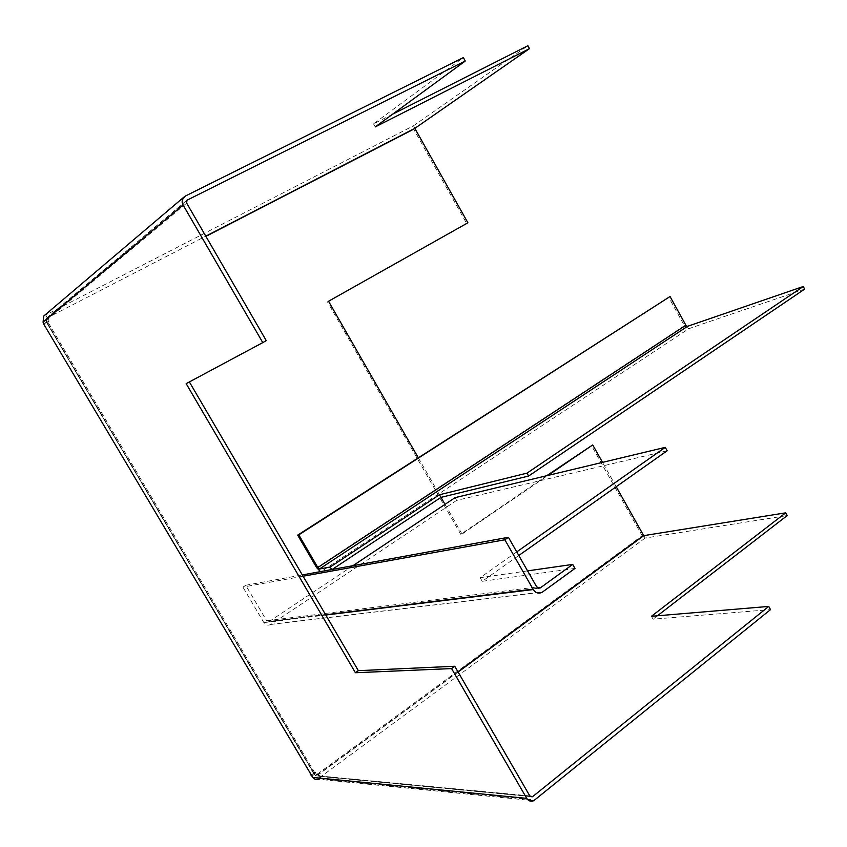<?xml version="1.0" encoding="UTF-8"?>
<svg xmlns="http://www.w3.org/2000/svg" width="847" height="847" viewBox="0 0 847 847"><rect width="100%" height="100%" fill="white"/><g stroke="black" fill="none" stroke-linecap="round" stroke-linejoin="round"><path stroke-width="0.64" stroke-dasharray="4.24 3.18" d="M47.39 317.858L45.696 315.01L46.469 314.353L48.163 317.212L47.39 317.858L205.789 236.165M414.924 128.299L413.495 125.769L45.696 315.01M413.495 125.769L527.872 45.738M392.648 114.176L373.506 123.863L463.362 57.585M375.232 126.923L373.506 123.863M44.425 315.455L46.469 314.353M529.809 795.915L315.349 775.545L46.458 322.315L46.225 318.313L48.163 317.212M651.407 616.298L653.026 619.168L770.526 609.618M657.41 615.79L653.026 619.168M643.805 535.643L645.16 538.057L787.212 515.558M645.16 538.057L319.531 777.673L320.717 777.79L319.446 778.732L534.859 800.013M458.1 672.042L317.943 774.984L319.531 777.673M317.943 774.984L319.128 775.09L320.717 777.79M319.128 775.09L317.847 776.032L530.053 796.265M317.752 774.783L316.609 774.677L314.968 771.913L316.111 772.019L317.752 774.783L457.973 671.819M643.604 535.495L642.153 535.728L316.609 774.677M642.153 535.728L591.322 445.289M616.203 486.718L602.524 462.367M546.664 475.739L460.757 534.319L327.418 301.85L466.655 223.46L413.77 129.358L205.906 236.366M445.003 504.367L462.038 534.076L460.757 534.319M462.038 534.076L548.02 475.411M328.52 301.257L327.418 301.85M418.27 457.74L440.991 497.38M467.893 222.782L466.655 223.46M414.935 128.543L413.77 129.358M47.453 318.101L49.19 321.045L48.448 321.659L46.712 318.726M311.082 775.46L314.968 771.913M313.983 774.147L316.111 772.019M48.448 321.659L43.652 323.967M49.19 321.045L46.458 322.315M46.829 322.008L43.928 323.501M189.368 381.933L186.16 383.649M189.326 381.859L266.265 340.642M314.555 774.2L311.982 776.074M315.349 775.545L317.847 776.032M533.748 800.711L318.514 779.272L319.446 778.732M455.072 497.655L456.639 500.386L667.14 450.763M527.575 570.878L480.143 577.675L516.744 551.905M352.998 565.68L269.357 621.412L538.089 588.189M574.975 568.422L482.229 581.307L518.788 555.494M456.639 500.386L271.061 624.313L542.578 591.979M269.357 621.412L266.657 620.777L245.736 585.266L242.92 587.087L303.078 576.225M245.736 585.266L302.326 574.933M271.061 624.313L270.881 624.43C268.065 625.795 265.736 625.192 263.872 622.63L242.92 587.087M482.229 581.307L480.143 577.675M331.685 569.565L320.462 571.619M804.65 289.113L688.823 328.678L321.024 571.683M688.823 328.678L684.418 325.735L668.601 297.085M45.018 315.105L185.355 196.049M46.712 317.964L186.742 200.464M313.697 772.845L47.009 322.4M314.83 772.951L47.75 321.786M45.982 320.579L186.679 203.142M263.872 622.63L325.788 615.028M266.657 620.777L536.776 587.013M684.418 325.735L316.725 567.744M311.124 775.354L43.737 323.935M313.866 773.893L46.521 322.358M530.402 796.593L317.509 776.233M46.225 318.313L186.933 200.241M270.881 624.43L542.345 592.138M269.293 621.444L538.184 588.231"/><path stroke-width="1.27" d="M205.789 236.165L414.924 128.299L529.47 48.639L527.872 45.738L392.648 114.176M529.47 48.639L375.232 126.923L465.268 61.016L463.362 57.585L185.355 196.049L182.338 199.701L182.126 202.052L183.068 204.953L262.782 342.612L186.16 383.649L355.422 672.74L451.578 668.579L454.754 666.261L358.355 670.665L355.422 672.74M465.268 61.016L186.933 200.241L186.679 203.142L266.265 340.642L262.782 342.612M458.1 672.042L643.805 535.643L785.709 512.827L787.212 515.558L657.41 615.79M785.709 512.827L651.407 616.298L768.748 606.42L770.526 609.618L533.748 800.711C530.9 801.855 528.57 801.071 526.749 798.372L451.578 668.579M768.748 606.42L532.435 796.794L529.809 795.915L454.754 666.261M457.973 671.819L643.604 535.495L616.203 486.718M602.524 462.367L592.72 444.929L546.664 475.739M548.02 475.411L592.72 444.929M205.906 236.366L414.935 128.543L467.893 222.782L328.52 301.257L418.27 457.74M440.991 497.38L445.003 504.367M526.749 798.372L312.787 777.43L43.557 323.808L43.081 322.072L183.068 204.953M358.355 670.665L189.368 381.933M311.082 775.46L311.421 776.021M312.787 777.43L315.296 779.473L318.514 779.272M44.425 315.455L43.726 316.058L43.081 322.072M538.089 588.189L540.27 587.924L572.699 564.409L574.975 568.422L542.345 592.138C538.787 594.012 535.759 593.144 533.271 589.544L504.844 539.772L303.078 576.225M352.998 565.68L455.072 497.655L665.244 447.364L667.14 450.763L518.788 555.494M572.699 564.409L527.575 570.878M516.744 551.905L665.244 447.364M302.326 574.933L508.412 537.294L504.844 539.772M540.27 587.924L536.776 587.013L508.412 537.294M331.685 569.565L330.192 567.014L319.457 569.015L317.847 567.532L298.779 534.87L297.678 535.135L670.041 296.535L298.779 534.87M803.242 286.508L526.982 473.145L528.623 476.035L804.65 289.113L803.242 286.508L687.52 326.339L319.457 569.015M330.192 567.014L439.445 494.775L526.982 473.145M332.13 569.491L440.938 497.39L528.623 476.035M687.52 326.339L685.869 325.227L670.041 296.535M320.462 571.619L316.725 567.744L297.678 535.135M440.938 497.39L439.445 494.775M186.742 200.464L187.536 199.807M530.053 796.265L532.848 796.529M325.788 615.028L533.271 589.544M685.869 325.227L317.847 567.532M532.435 796.794L530.402 796.593M43.726 316.058L183.757 197.224M538.184 588.231L540.185 587.977"/></g></svg>
